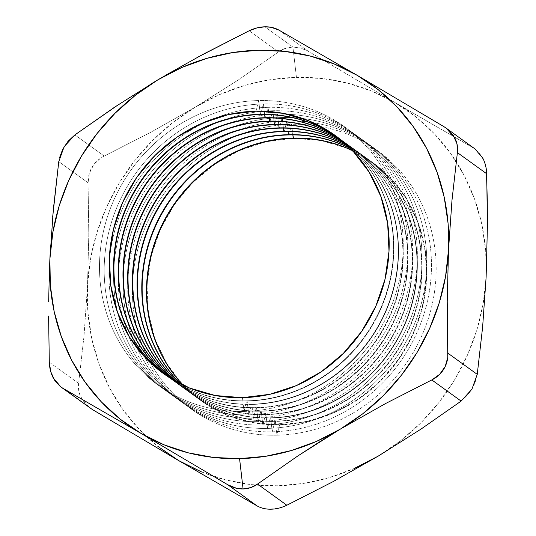 <?xml version="1.0" encoding="UTF-8"?>
<svg xmlns="http://www.w3.org/2000/svg" width="536" height="536" viewBox="0 0 536 536"><rect width="100%" height="100%" fill="white"/><g stroke="black" fill="none" stroke-linecap="round" stroke-linejoin="round"><path stroke-width="0.4" stroke-dasharray="2.68 2.01" d="M183.138 385.183A146.79 136.291 -54.2 0 0 279.698 424.566L276.951 435.192A159.286 147.896 125.8 0 1 132.566 283.189A159.286 147.896 125.8 0 1 291.618 124.312L292.844 134.905L291.618 124.312A159.286 147.896 -54.2 0 0 132.566 283.189A159.286 147.896 -54.2 0 0 276.951 435.192L275.357 421.43A146.79 136.291 125.8 0 1 180.692 383.99A146.79 136.291 -54.2 0 0 196.189 397.203A146.79 136.291 -54.2 0 0 275.357 421.43L275.002 421.175L272.255 431.795A159.286 147.896 125.8 0 1 127.87 279.792A159.286 147.896 125.8 0 1 286.914 120.922L288.14 131.508L286.914 120.922A159.286 147.896 -54.2 0 0 127.87 279.792A159.286 147.896 -54.2 0 0 272.255 431.795L270.653 418.033A146.79 136.291 125.8 0 1 178.086 382.65A146.79 136.291 -54.2 0 0 191.486 393.806A146.79 136.291 -54.2 0 0 270.653 418.033L270.298 417.779L267.551 428.398A159.286 147.896 125.8 0 1 123.166 276.395A159.286 147.896 125.8 0 1 282.211 117.525L283.437 128.117L282.211 117.525A159.286 147.896 -54.2 0 0 123.166 276.395A159.286 147.896 -54.2 0 0 267.551 428.398L265.95 414.643A146.79 136.291 125.8 0 1 175.52 381.25A146.79 136.291 -54.2 0 0 186.789 390.416A146.79 136.291 -54.2 0 0 265.95 414.643L265.595 414.382L262.848 425.008A159.286 147.896 125.8 0 1 118.463 273.005A159.286 147.896 125.8 0 1 277.507 114.128L278.74 124.721L277.507 114.128A159.286 147.896 -54.2 0 0 118.463 273.005A159.286 147.896 -54.2 0 0 262.848 425.008L261.253 411.246A146.79 136.291 125.8 0 1 172.994 379.796A146.79 136.291 -54.2 0 0 182.086 387.019A146.79 136.291 -54.2 0 0 261.253 411.246L260.891 410.991L258.144 421.611A159.286 147.896 125.8 0 1 113.759 269.608A159.286 147.896 125.8 0 1 272.804 110.738L274.037 121.324L272.804 110.738A159.286 147.896 -54.2 0 0 113.759 269.608A159.286 147.896 -54.2 0 0 258.144 421.611L256.55 407.856A146.79 136.291 125.8 0 1 170.502 378.289A146.79 136.291 -54.2 0 0 177.383 383.622A146.79 136.291 -54.2 0 0 256.55 407.856L256.188 407.595L253.441 418.214A159.286 147.896 125.8 0 1 109.056 266.218A159.286 147.896 125.8 0 1 268.107 107.341L269.333 117.933L268.107 107.341A159.286 147.896 -54.2 0 0 109.056 266.218A159.286 147.896 -54.2 0 0 253.441 418.214L251.846 404.459A146.79 136.291 125.8 0 1 168.056 376.728A146.79 136.291 -54.2 0 0 172.679 380.232A146.79 136.291 -54.2 0 0 251.846 404.459L251.491 404.198L248.744 414.824A159.286 147.896 125.8 0 1 104.359 262.821A159.286 147.896 125.8 0 1 263.404 103.944L264.63 114.537L263.404 103.944A159.286 147.896 -54.2 0 0 104.359 262.821A159.286 147.896 -54.2 0 0 248.744 414.824L247.143 401.062A146.79 136.291 125.8 0 1 165.644 375.113A146.79 136.291 -54.2 0 0 167.976 376.835A146.79 136.291 -54.2 0 0 247.143 401.062L246.788 400.807L244.041 411.427A159.286 147.896 125.8 0 1 99.656 259.424A159.286 147.896 125.8 0 1 258.7 100.554L259.927 111.146L258.7 100.554A159.286 147.896 -54.2 0 0 99.656 259.424A159.286 147.896 -54.2 0 0 244.041 411.427L242.44 397.672L244.041 411.427A159.286 147.896 -54.2 0 0 403.085 252.556A159.286 147.896 -54.2 0 0 258.7 100.554L255.953 111.173L258.7 100.554A159.286 147.896 125.8 0 1 403.085 252.556A159.286 147.896 125.8 0 1 244.041 411.427L246.788 400.807A146.79 136.291 125.8 0 1 167.621 376.573A146.79 136.291 125.8 0 1 165.463 374.986A146.79 136.291 -54.2 0 0 246.788 400.807L247.143 401.062A146.79 136.291 -54.2 0 0 385.17 297.989A146.79 136.291 -54.2 0 0 339.824 138.797A146.79 136.291 -54.2 0 0 337.452 137.129A146.79 136.291 125.8 0 1 385.679 296.529A146.79 136.291 125.8 0 1 247.143 401.062L248.744 414.824A159.286 147.896 -54.2 0 0 407.789 255.947A159.286 147.896 -54.2 0 0 263.404 103.944L260.657 114.57L263.404 103.944A159.286 147.896 125.8 0 1 407.789 255.947A159.286 147.896 125.8 0 1 248.744 414.824L251.491 404.198A146.79 136.291 125.8 0 1 172.324 379.97A146.79 136.291 125.8 0 1 167.869 376.607A146.79 136.291 -54.2 0 0 251.491 404.198L251.846 404.459A146.79 136.291 -54.2 0 0 389.873 301.386A146.79 136.291 -54.2 0 0 344.527 142.194A146.79 136.291 -54.2 0 0 339.744 138.904A146.79 136.291 125.8 0 1 390.878 298.452A146.79 136.291 125.8 0 1 251.846 404.459L253.441 418.214A159.286 147.896 -54.2 0 0 412.492 259.344A159.286 147.896 -54.2 0 0 268.107 107.341L265.36 117.967L268.107 107.341A159.286 147.896 125.8 0 1 412.492 259.344A159.286 147.896 125.8 0 1 253.441 418.214L256.188 407.595A146.79 136.291 125.8 0 1 177.021 383.367A146.79 136.291 125.8 0 1 170.314 378.175A146.79 136.291 -54.2 0 0 256.188 407.595L256.55 407.856A146.79 136.291 -54.2 0 0 394.576 304.783A146.79 136.291 -54.2 0 0 349.224 145.591A146.79 136.291 -54.2 0 0 341.995 140.74A146.79 136.291 125.8 0 1 396.064 300.368A146.79 136.291 125.8 0 1 256.55 407.856L258.144 421.611A159.286 147.896 -54.2 0 0 417.189 262.74A159.286 147.896 -54.2 0 0 272.804 110.738L270.057 121.357L272.804 110.738A159.286 147.896 125.8 0 1 417.189 262.74A159.286 147.896 125.8 0 1 258.144 421.611L260.891 410.991A146.79 136.291 125.8 0 1 181.724 386.758A146.79 136.291 125.8 0 1 172.8 379.682A146.79 136.291 -54.2 0 0 260.891 410.991L261.253 411.246A146.79 136.291 -54.2 0 0 399.28 308.173A146.79 136.291 -54.2 0 0 353.928 148.981A146.79 136.291 -54.2 0 0 344.213 142.623A146.79 136.291 125.8 0 1 401.23 302.284A146.79 136.291 125.8 0 1 261.253 411.246L262.848 425.008A159.286 147.896 -54.2 0 0 421.892 266.131A159.286 147.896 -54.2 0 0 277.507 114.128L274.76 124.754L277.507 114.128A159.286 147.896 125.8 0 1 421.892 266.131A159.286 147.896 125.8 0 1 262.848 425.008L265.595 414.382A146.79 136.291 125.8 0 1 186.428 390.154A146.79 136.291 125.8 0 1 175.326 381.143A146.79 136.291 -54.2 0 0 265.595 414.382L265.95 414.643A146.79 136.291 -54.2 0 0 403.983 311.57A146.79 136.291 -54.2 0 0 358.631 152.378A146.79 136.291 -54.2 0 0 346.39 144.566A146.79 136.291 125.8 0 1 406.382 304.187A146.79 136.291 125.8 0 1 265.95 414.643L267.551 428.398A159.286 147.896 -54.2 0 0 426.596 269.528A159.286 147.896 -54.2 0 0 282.211 117.525L279.464 128.151L282.211 117.525A159.286 147.896 125.8 0 1 426.596 269.528A159.286 147.896 125.8 0 1 267.551 428.398L270.298 417.779A146.79 136.291 125.8 0 1 191.131 393.551A146.79 136.291 125.8 0 1 177.885 382.543A146.79 136.291 -54.2 0 0 270.298 417.779L270.653 418.033A146.79 136.291 -54.2 0 0 408.68 314.967A146.79 136.291 -54.2 0 0 363.334 155.768A146.79 136.291 -54.2 0 0 348.521 146.562A146.79 136.291 125.8 0 1 411.521 306.09A146.79 136.291 125.8 0 1 270.653 418.033L272.255 431.795A159.286 147.896 -54.2 0 0 431.299 272.925A159.286 147.896 -54.2 0 0 286.914 120.922L284.167 131.541L286.914 120.922A159.286 147.896 125.8 0 1 431.299 272.925A159.286 147.896 125.8 0 1 272.255 431.795L275.002 421.175A146.79 136.291 125.8 0 1 195.834 396.942A146.79 136.291 125.8 0 1 180.491 383.89A146.79 136.291 -54.2 0 0 275.002 421.175L275.357 421.43A146.79 136.291 -54.2 0 0 413.383 318.357A146.79 136.291 -54.2 0 0 368.038 159.165A146.79 136.291 -54.2 0 0 350.618 148.613A146.79 136.291 125.8 0 1 416.646 307.979A146.79 136.291 125.8 0 1 275.357 421.43L276.951 435.192A159.286 147.896 -54.2 0 0 436.002 276.315A159.286 147.896 -54.2 0 0 291.618 124.312L288.87 134.938L291.618 124.312A159.286 147.896 125.8 0 1 436.002 276.315A159.286 147.896 125.8 0 1 276.951 435.192L279.698 424.566A146.79 136.291 125.8 0 1 200.531 400.338A146.79 136.291 125.8 0 1 183.138 385.183M278.492 51.925L249.18 30.76L278.492 51.925L286.566 47.992L292.924 47.041C287.691 47.168 282.881 48.789 278.492 51.925L238.406 79.898L278.492 51.925M48.588 315.999L49.305 362.236L78.618 383.394L83.998 336.072L87.502 286.09A209.254 194.293 -54.2 0 0 146.73 436.76A209.254 194.293 -54.2 0 0 178.816 460.679A209.254 194.293 -54.2 0 0 213.924 476.491A209.254 194.293 -54.2 0 0 378.128 456.17L400.506 440.833L420.941 422.783L439.078 402.308L454.608 379.769L467.271 355.556L476.846 330.069L483.164 303.758L486.125 277.065L485.676 250.453L481.831 224.37L474.641 199.265L464.236 175.567L450.803 153.685L434.562 133.993L415.789 116.828L394.811 102.477L308.24 51.248L278.928 30.09L308.24 51.248C303.262 48.334 298.157 46.927 292.924 47.041L264.885 26.8L292.924 47.041L300.783 48.039L308.24 51.248L394.811 102.477A209.254 194.293 -54.2 0 0 296.442 77.378L292.924 47.041L296.442 77.378L270.345 79.71L244.53 85.499L219.438 94.644L195.499 106.992L238.406 79.898L195.499 106.992L173.121 122.322L152.686 140.378L134.549 160.847L119.019 183.386L106.356 207.606L96.788 233.086L90.463 259.397L87.502 286.09L88.788 234.869L88.078 182.796L58.766 161.631L88.078 182.796L89.365 173.222L93.766 164.606L100.594 158.147M183.339 385.284A146.79 136.291 -54.2 0 0 200.893 400.6A146.79 136.291 -54.2 0 0 280.06 424.827L279.698 424.566L280.06 424.827A146.79 136.291 -54.2 0 0 418.087 321.754A146.79 136.291 -54.2 0 0 372.734 162.562A146.79 136.291 -54.2 0 0 352.675 150.716M350.464 148.452A146.79 136.291 125.8 0 1 367.676 158.904A146.79 136.291 125.8 0 1 413.028 318.103A146.79 136.291 125.8 0 1 275.002 421.175A146.79 136.291 -54.2 0 0 416.258 307.832A146.79 136.291 -54.2 0 0 350.464 148.452M352.521 150.556A146.79 136.291 125.8 0 1 372.379 162.301A146.79 136.291 125.8 0 1 417.725 321.493A146.79 136.291 125.8 0 1 279.698 424.566A146.79 136.291 -54.2 0 0 421.37 309.714A146.79 136.291 -54.2 0 0 352.521 150.556M348.36 146.408A146.79 136.291 125.8 0 1 362.973 155.514A146.79 136.291 125.8 0 1 408.325 314.706A146.79 136.291 125.8 0 1 270.298 417.779A146.79 136.291 -54.2 0 0 411.132 305.942A146.79 136.291 -54.2 0 0 348.36 146.408M346.223 144.419A146.79 136.291 125.8 0 1 358.269 152.117A146.79 136.291 125.8 0 1 403.621 311.309A146.79 136.291 125.8 0 1 265.595 414.382A146.79 136.291 -54.2 0 0 405.987 304.046A146.79 136.291 -54.2 0 0 346.223 144.419M344.045 142.482A146.79 136.291 125.8 0 1 353.572 148.727A146.79 136.291 125.8 0 1 398.918 307.919A146.79 136.291 125.8 0 1 260.891 410.991A146.79 136.291 -54.2 0 0 400.834 302.137A146.79 136.291 -54.2 0 0 344.045 142.482M341.827 140.6A146.79 136.291 125.8 0 1 348.869 145.33A146.79 136.291 125.8 0 1 394.215 304.522A146.79 136.291 125.8 0 1 256.188 407.595A146.79 136.291 -54.2 0 0 395.668 300.22A146.79 136.291 -54.2 0 0 341.827 140.6M339.569 138.77A146.79 136.291 125.8 0 1 344.166 141.933A146.79 136.291 125.8 0 1 389.518 301.125A146.79 136.291 125.8 0 1 251.491 404.198A146.79 136.291 -54.2 0 0 390.483 298.304A146.79 136.291 -54.2 0 0 339.569 138.77M337.278 136.995A146.79 136.291 125.8 0 1 339.462 138.543A146.79 136.291 125.8 0 1 384.815 297.735A146.79 136.291 125.8 0 1 246.788 400.807A146.79 136.291 -54.2 0 0 385.284 296.381A146.79 136.291 -54.2 0 0 337.278 136.995M378.128 456.17A209.254 194.293 -54.2 0 0 486.125 277.065A209.254 194.293 -54.2 0 0 456.21 161.704A209.254 194.293 -54.2 0 0 394.811 102.477L473.074 147.708L443.761 126.55L473.074 147.708L479.338 152.974L483.975 160.653L486.366 169.604M197.409 57.345L165.55 75.295M150.395 84.353L119.367 104.011M454.206 136.908L394.811 102.477L371.984 91.194L347.703 83.167L322.377 78.531L296.442 77.378A209.254 194.293 -54.2 0 0 195.499 106.992L150.428 132.466L104.198 156.063L74.886 134.898L104.198 156.063L150.428 132.466L195.499 106.992A209.254 194.293 -54.2 0 0 87.502 286.09L87.951 312.709L91.803 338.792L98.986 363.89L109.391 387.588L122.824 409.471L139.072 429.162L157.839 446.334M52.689 216.738L50.411 248.778M49.446 269.32L48.662 301.587M201.643 471.961L225.924 479.995L251.25 484.624L277.186 485.784L303.282 483.445L329.097 477.656L354.189 468.511M293.567 138.328L320.716 140.466L346.564 148.023L370.108 160.713L390.456 178.046L406.824 199.365L418.576 223.834L425.262 250.526L426.629 278.412L422.629 306.418L413.403 333.472L399.313 358.53L380.902 380.634L358.879 398.925L334.082 412.707L307.463 421.457L280.06 424.827L252.912 422.69L227.07 415.132L203.519 402.442L183.171 385.109L166.81 363.797L155.058 339.322L148.365 312.629L146.998 284.743L151.005 256.737L160.224 229.683L174.314 204.625L192.725 182.528L214.755 164.23L239.552 150.449L266.164 141.698L293.567 138.328M286.834 505.24L277.715 508.416L268.402 509.146L260.208 507.398M49.305 362.236L78.618 383.394L83.998 336.072L87.502 286.09L88.788 234.869L88.078 182.796C87.964 176.981 89.311 171.728 92.132 167.031C94.973 162.321 98.993 158.663 104.198 156.063M92.252 409.45L84.943 403.427L80.125 395.622L78.41 387.16M454.515 137.082L475.043 148.975M477.248 374.369L474.909 383.186L470.327 391.662L464.183 398.617M78.618 383.394C77.981 388.613 78.859 393.518 81.264 398.107L89.894 407.903M167.621 376.573L167.976 376.835M172.324 379.97L172.679 380.232M177.021 383.367L177.383 383.622M181.724 386.758L182.086 387.019M186.428 390.154L186.789 390.416M191.131 393.551L191.486 393.806M200.531 400.338L200.893 400.6M195.834 396.942L196.189 397.203M367.676 158.904L368.038 159.165M372.379 162.301L372.734 162.562M362.973 155.514L363.334 155.768M358.269 152.117L358.631 152.378M353.572 148.727L353.928 148.981M348.869 145.33L349.224 145.591M344.166 141.933L344.527 142.194M339.462 138.543L339.824 138.797"/><path stroke-width="0.8" d="M352.675 150.716A146.79 136.291 -54.2 0 0 293.567 138.328L292.844 134.905L293.212 138.074A146.79 136.291 -54.2 0 0 159.768 229.656A146.79 136.291 -54.2 0 0 183.138 385.183A146.79 136.291 125.8 0 1 159.768 229.656A146.79 136.291 125.8 0 1 293.212 138.074L293.567 138.328A146.79 136.291 -54.2 0 0 160.177 229.803A146.79 136.291 -54.2 0 0 183.339 385.284M180.692 383.99A146.79 136.291 125.8 0 1 154.837 227.854A146.79 136.291 125.8 0 1 288.87 134.938A146.79 136.291 -54.2 0 0 154.837 227.854A146.79 136.291 -54.2 0 0 180.692 383.99M288.509 134.677A146.79 136.291 -54.2 0 0 154.428 227.7A146.79 136.291 -54.2 0 0 180.491 383.89A146.79 136.291 125.8 0 1 154.428 227.7A146.79 136.291 125.8 0 1 288.509 134.677L288.87 134.938L288.509 134.677A146.79 136.291 125.8 0 1 350.464 148.452A146.79 136.291 -54.2 0 0 288.509 134.677L288.14 131.508L288.509 134.677M178.086 382.65A146.79 136.291 125.8 0 1 149.517 225.897A146.79 136.291 125.8 0 1 284.167 131.541A146.79 136.291 -54.2 0 0 149.517 225.897A146.79 136.291 -54.2 0 0 178.086 382.65M283.805 131.286A146.79 136.291 -54.2 0 0 149.109 225.75A146.79 136.291 -54.2 0 0 177.885 382.543A146.79 136.291 125.8 0 1 149.109 225.75A146.79 136.291 125.8 0 1 283.805 131.286L284.167 131.541L283.805 131.286A146.79 136.291 125.8 0 1 348.36 146.408A146.79 136.291 -54.2 0 0 283.805 131.286L283.437 128.117L283.805 131.286M175.52 381.25A146.79 136.291 125.8 0 1 144.211 223.948A146.79 136.291 125.8 0 1 279.464 128.151A146.79 136.291 -54.2 0 0 144.211 223.948A146.79 136.291 -54.2 0 0 175.52 381.25M279.102 127.89A146.79 136.291 -54.2 0 0 143.809 223.8A146.79 136.291 -54.2 0 0 175.326 381.143A146.79 136.291 125.8 0 1 143.809 223.8A146.79 136.291 125.8 0 1 279.102 127.89L279.464 128.151L279.102 127.89A146.79 136.291 125.8 0 1 346.223 144.419A146.79 136.291 -54.2 0 0 279.102 127.89L278.74 124.721L279.102 127.89M172.994 379.796A146.79 136.291 125.8 0 1 138.924 222.005A146.79 136.291 125.8 0 1 274.76 124.754A146.79 136.291 -54.2 0 0 138.924 222.005A146.79 136.291 -54.2 0 0 172.994 379.796M274.405 124.493A146.79 136.291 -54.2 0 0 138.523 221.857A146.79 136.291 -54.2 0 0 172.8 379.682A146.79 136.291 125.8 0 1 138.523 221.857A146.79 136.291 125.8 0 1 274.405 124.493L274.76 124.754L274.405 124.493A146.79 136.291 125.8 0 1 344.045 142.482A146.79 136.291 -54.2 0 0 274.405 124.493L274.037 121.324L274.405 124.493M170.502 378.289A146.79 136.291 125.8 0 1 133.652 220.061A146.79 136.291 125.8 0 1 270.057 121.357A146.79 136.291 -54.2 0 0 133.652 220.061A146.79 136.291 -54.2 0 0 170.502 378.289M269.702 121.103A146.79 136.291 -54.2 0 0 133.25 219.914A146.79 136.291 -54.2 0 0 170.314 378.175A146.79 136.291 125.8 0 1 133.25 219.914A146.79 136.291 125.8 0 1 269.702 121.103L270.057 121.357L269.702 121.103A146.79 136.291 125.8 0 1 341.827 140.6A146.79 136.291 -54.2 0 0 269.702 121.103L269.333 117.933L269.702 121.103M168.056 376.728A146.79 136.291 125.8 0 1 128.392 218.119A146.79 136.291 125.8 0 1 265.36 117.967A146.79 136.291 -54.2 0 0 128.392 218.119A146.79 136.291 -54.2 0 0 168.056 376.728M264.998 117.706A146.79 136.291 -54.2 0 0 127.997 217.971A146.79 136.291 -54.2 0 0 167.869 376.607A146.79 136.291 125.8 0 1 127.997 217.971A146.79 136.291 125.8 0 1 264.998 117.706L265.36 117.967L264.998 117.706A146.79 136.291 125.8 0 1 339.569 138.77A146.79 136.291 -54.2 0 0 264.998 117.706L264.63 114.537L264.998 117.706M165.644 375.113A146.79 136.291 125.8 0 1 123.153 216.182A146.79 136.291 125.8 0 1 260.657 114.57A146.79 136.291 -54.2 0 0 123.153 216.182A146.79 136.291 -54.2 0 0 165.644 375.113M260.295 114.309A146.79 136.291 -54.2 0 0 122.751 216.035A146.79 136.291 -54.2 0 0 165.463 374.986A146.79 136.291 125.8 0 1 122.751 216.035A146.79 136.291 125.8 0 1 260.295 114.309L260.657 114.57L260.295 114.309A146.79 136.291 125.8 0 1 337.278 136.995A146.79 136.291 -54.2 0 0 260.295 114.309L259.927 111.146L260.295 114.309M242.44 397.672A146.79 136.291 125.8 0 1 109.384 257.588A146.79 136.291 125.8 0 1 255.953 111.173L283.102 113.31L308.944 120.868L332.494 133.558L352.842 150.891L369.204 172.203L380.955 196.679L387.649 223.371L389.015 251.257L385.009 279.263L375.79 306.317L361.7 331.375L343.288 353.472L321.258 371.77L296.462 385.552L269.849 394.302L242.44 397.672L215.298 395.535L189.449 387.977L165.905 375.287L145.558 357.954L129.189 336.642L117.438 312.166L110.751 285.474L109.384 257.588L113.384 229.582L122.61 202.528L136.7 177.47L155.112 155.373L177.135 137.075L201.931 123.293L228.544 114.543L255.953 111.173A146.79 136.291 125.8 0 1 389.015 251.257A146.79 136.291 125.8 0 1 242.44 397.672M165.55 75.295L202.95 54.357L249.18 30.76C254.419 28.241 259.652 26.921 264.885 26.8L256.925 27.912L249.18 30.76L197.409 57.345M318.706 442.414L340.514 429.008A209.254 194.293 125.8 0 1 239.565 458.628L243.089 488.959L250.721 487.613L257.521 484.075L297.648 456.076L318.706 442.414M350.618 148.613A146.79 136.291 -54.2 0 0 288.87 134.938A146.79 136.291 125.8 0 1 350.618 148.613M293.212 138.074A146.79 136.291 125.8 0 1 352.521 150.556A146.79 136.291 -54.2 0 0 293.212 138.074M348.521 146.562A146.79 136.291 -54.2 0 0 284.167 131.541A146.79 136.291 125.8 0 1 348.521 146.562M346.39 144.566A146.79 136.291 -54.2 0 0 279.464 128.151A146.79 136.291 125.8 0 1 346.39 144.566M344.213 142.623A146.79 136.291 -54.2 0 0 274.76 124.754A146.79 136.291 125.8 0 1 344.213 142.623M341.995 140.74A146.79 136.291 -54.2 0 0 270.057 121.357A146.79 136.291 125.8 0 1 341.995 140.74M339.744 138.904A146.79 136.291 -54.2 0 0 265.36 117.967A146.79 136.291 125.8 0 1 339.744 138.904M337.452 137.129A146.79 136.291 -54.2 0 0 260.657 114.57A146.79 136.291 125.8 0 1 337.452 137.129M50.411 248.778L49.888 258.935L50.33 285.547L54.183 311.63L61.372 336.735L71.77 360.433L85.211 382.315L101.451 402.007L120.225 419.172L141.203 433.524L227.773 484.752L257.086 505.91L178.816 460.679L92.252 409.45L62.933 388.292L141.203 433.524L164.029 444.806L188.31 452.833L213.636 457.469L239.565 458.628L265.668 456.29L291.484 450.501L316.575 441.356L340.514 429.008L385.632 403.508L431.815 379.937L461.128 401.102L421.001 429.102L378.128 456.17L333.017 481.67L286.834 505.24L257.521 484.075L297.648 456.076L340.514 429.008L362.892 413.678L383.327 395.622L401.464 375.153L416.995 352.614L429.651 328.401L439.225 302.914L445.55 276.603L448.511 249.91L451.982 200.263L457.389 152.606L486.708 173.771L487.412 225.844L486.125 277.065L482.628 327.04L477.248 374.369L447.935 353.204L447.225 301.487L448.511 249.91L448.062 223.291L444.21 197.208L437.021 172.11L426.623 148.412L413.189 126.529L396.942 106.838L378.175 89.666L357.197 75.321L443.761 126.55L357.197 75.321L278.928 30.09L271.176 27.296L264.885 26.8C270.111 26.686 274.794 27.778 278.928 30.09L357.197 75.321L334.37 64.039L310.083 56.012L284.763 51.376L258.828 50.217L232.731 52.555L206.916 58.344L181.818 67.489L157.879 79.831L150.395 84.353M119.367 104.011L74.886 134.898L68.079 141.243L62.699 149.283L59.483 157.859M157.839 446.334L178.816 460.679L92.252 409.45L62.933 388.292L141.203 433.524L227.773 484.752L236.57 488.303L243.089 488.959L239.565 458.628A209.254 194.293 125.8 0 1 141.203 433.524A209.254 194.293 125.8 0 1 49.888 258.935A209.254 194.293 125.8 0 1 157.879 79.831L135.501 95.167L115.073 113.223L96.936 133.692L81.405 156.231L68.742 180.444L59.168 205.931L52.85 232.242L49.888 258.935L53.359 209.288L58.766 161.631L52.689 216.738M48.662 301.587L49.446 269.32M62.933 388.292L60.97 387.026L53.198 377.82C50.813 373.244 49.513 368.044 49.305 362.236L48.588 315.999M354.189 468.511L378.128 456.17L333.017 481.67L286.834 505.24L257.521 484.075C253.126 487.211 248.315 488.832 243.089 488.959C237.857 489.073 232.751 487.673 227.773 484.752L257.086 505.91L178.816 460.679L201.643 471.961M58.766 161.631L64.119 146.737L74.886 134.898L114.972 106.925L157.879 79.831A209.254 194.293 125.8 0 1 357.197 75.321A209.254 194.293 125.8 0 1 448.511 249.91A209.254 194.293 125.8 0 1 340.514 429.008L385.632 403.508L431.815 379.937L461.128 401.102L421.001 429.102L378.175 456.143M486.366 169.604L487.284 199.895L487.412 225.844L486.125 277.065L482.628 327.04L477.248 374.369L447.935 353.204C448.049 359.04 446.689 364.312 443.848 369.016C441.014 373.706 437.001 377.344 431.815 379.937L439.667 374.349L445.228 366.443L447.768 357.378L447.225 301.487L448.511 249.91L451.982 200.263L457.389 152.606L456.974 143.849L453.369 135.554L447.165 128.881M49.305 362.236L50.773 371.743L54.565 380.171L60.086 386.356M257.086 505.91C261.226 508.222 265.916 509.321 271.156 509.2C276.375 509.073 281.601 507.753 286.834 505.24M60.97 387.026L92.252 409.45M482.789 158.14L475.043 148.975L446.12 128.097L454.776 137.94C457.154 142.516 458.032 147.407 457.389 152.606L486.708 173.771C486.494 167.936 485.194 162.723 482.789 158.14M443.761 126.55L446.12 128.097M461.128 401.102L471.921 389.216L477.248 374.369"/></g></svg>
